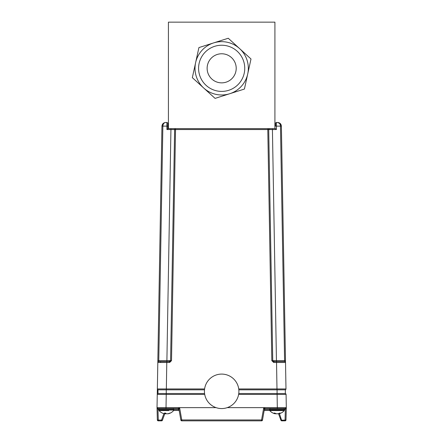 <?xml version="1.0" encoding="UTF-8"?>
<svg xmlns="http://www.w3.org/2000/svg" width="443" height="443" viewBox="0 0 443 443"><rect width="100%" height="100%" fill="white"/><g stroke="black" fill="none" stroke-linecap="round" stroke-linejoin="round"><path stroke-width="0.66" d="M274.915 128.642L274.915 22.15L168.423 22.15L168.423 128.642L275.491 128.642L276.399 129.55L268.713 129.55A0.925 0.925 0 0 0 267.793 128.642L267.793 129.55L170.932 129.55L170.932 128.642M273.624 361.571A0.925 0.925 0 0 0 273.674 361.571L274.483 361.571A0.925 0.653 90 0 1 273.829 360.668L271.825 360.663L267.793 129.55L268.713 129.55L272.75 360.663A0.925 0.925 0 0 0 272.75 360.713M274.483 361.571L284.6 361.571L276.443 361.571L276.443 360.663L285.491 360.663L281.394 126.117L280.746 124.084L277.706 122.484C279.904 122.711 281.133 123.924 281.394 126.117L285.519 362.479L276.565 362.479M169.663 362.479L169.663 361.571L166.895 361.571L166.895 360.663L170.588 360.663L174.625 129.55A0.925 0.925 0 0 1 175.544 128.642L171.513 360.663L169.663 362.479L157.819 362.479A0.925 0.925 0 0 1 158.738 361.571L169.663 361.571A0.925 0.925 0 0 0 169.713 361.571M162.592 124.084L161.944 126.117C162.204 123.924 163.434 122.711 165.632 122.484C163.988 122.711 163.063 123.924 162.863 126.117L158.771 360.663L166.895 360.663L170.932 129.55L174.625 129.55A0.925 0.925 0 0 1 175.544 128.642A0.925 0.925 0 0 0 174.625 129.55A0.925 0.925 0 0 1 175.544 128.642M166.801 361.571L166.341 388.943L157.354 388.943A0.925 0.925 0 0 0 157.354 388.96L157.846 360.663L158.771 360.663L158.738 361.571L166.895 361.571M170.588 360.713A0.925 0.925 0 0 0 170.588 360.663L174.625 129.55M169.663 361.571L170.588 360.663L171.513 360.663M157.846 360.663L161.944 126.117L166.878 126.117L166.834 122.484A0.925 0.925 0 0 1 167.759 123.392L167.847 128.642L168.423 128.642M165.632 122.484L166.834 122.484A0.925 0.925 0 0 1 167.759 123.392M170.932 129.55L166.939 129.55L167.847 128.642M276.504 122.484L276.46 126.117L275.535 126.117L275.579 123.392A0.925 0.925 0 0 1 276.504 122.484A0.925 0.925 0 0 0 275.579 123.392A0.925 0.925 0 0 1 276.504 122.484L277.706 122.484C279.35 122.711 280.275 123.924 280.474 126.117L276.46 126.117L276.399 129.55M269.145 128.642A0.925 0.653 -90 0 1 269.798 129.544L270.269 129.544M270.274 129.544L271.52 129.544M285.475 359.882L281.394 126.117L280.474 126.117L284.6 361.571A0.925 0.925 0 0 1 285.519 362.479L285.984 388.943L285.519 362.479A0.925 0.925 0 0 0 284.6 361.571M272.75 360.663L273.674 361.571L273.674 362.479L276.537 362.479L276.537 361.571M273.829 360.668L276.443 360.663L272.406 128.642M238.738 388.943L285.984 388.943A0.925 0.925 0 0 0 285.984 388.943A0.925 0.925 0 0 1 285.386 389.823L277.08 389.823L277.08 393.517L285.32 393.517L285.386 389.823A0.925 0.925 0 0 0 285.984 388.96M238.838 389.823L277.08 389.823M166.258 389.823L166.258 393.517L158.018 393.517L157.952 389.823A0.925 0.925 0 0 1 157.354 388.96A0.925 0.925 0 0 0 157.952 389.823L204.5 389.823M166.258 393.517L204.572 393.517M238.766 393.517L277.08 393.517M161.102 361.571A0.925 0.653 -90 0 0 160.449 362.474L160.471 362.474M163.295 362.474L164.619 362.474M164.06 410.589L168.822 410.589M167.736 413.745A9.502 0.521 -96 0 0 167.781 413.817A9.502 7.044 -99 0 0 168.545 413.696A9.519 9.519 0 0 0 173.59 410.589L173.772 410.085L158.876 410.085L159.059 410.589L163.916 410.589M168.645 413.54L168.65 413.668A9.513 8.926 -107.6 0 0 170.262 413.07A9.475 2.719 -121.5 0 1 169.857 413.07A9.513 8.926 107.6 0 1 168.202 413.668A9.502 9.436 -152.2 0 1 167.022 413.817A9.502 6.302 -98 0 1 166.225 413.668A9.513 3.134 -96.4 0 1 165.593 413.07A9.475 7.741 150.2 0 1 165.012 413.086A9.475 7.741 150.2 0 1 164.431 413.07A9.513 3.134 96.4 0 0 164.946 413.668A9.502 0.521 96 0 1 164.868 413.817A9.502 7.044 99 0 1 164.104 413.696A9.502 7.044 99 0 1 163.999 413.668M164.912 413.745A9.502 9.436 152.2 0 0 165.621 413.817A9.502 6.302 98 0 0 166.324 413.696M168.534 408.54L172.997 408.54L173.772 409.31L157.99 409.304L157.99 408.54L165.892 408.54L157.952 408.54L157.027 407.638A0.925 0.925 0 0 0 157.952 408.54L166.014 408.54L157.952 408.54A0.925 0.925 0 0 1 157.027 407.638L166.014 407.638L157.027 407.638L157.348 419.953L157.027 407.638L157.952 408.54L157.968 409.299L157.027 407.638L157.259 394.425A0.925 0.925 0 0 1 158.184 393.517M167.626 408.54L164.115 408.54M165.006 413.086L164.946 413.668M165.654 413.147L165.621 413.817M271.548 410.589L284.279 410.589L284.461 409.31L283.692 408.54L270.341 408.54L282.036 408.54M279.107 413.325L279.14 413.668A9.513 7.116 -99.1 0 0 280.397 413.07A9.475 5.405 -127.5 0 1 279.998 413.086A9.475 5.405 -127.5 0 1 279.588 413.07A9.513 7.116 99.1 0 1 278.243 413.668A9.502 8.954 108.1 0 1 277.124 413.817A9.502 8.472 -103.3 0 1 276.055 413.668A9.513 6.235 -98 0 1 274.87 413.07A9.475 6.174 131.2 0 1 273.946 413.07A9.513 6.235 98 0 0 275.037 413.668A9.502 3.035 96.3 0 0 275.402 413.817A9.502 4.186 96.7 0 1 275.347 413.806A9.519 9.519 0 0 1 269.748 410.589L274.881 410.589M274.937 413.114L274.898 413.612M275.446 413.408L275.402 413.817A9.502 4.856 97 0 1 275.402 413.817A9.502 2.304 96.2 0 0 275.413 413.817L275.446 413.552A9.513 7.116 -99.1 0 0 275.784 413.668A9.502 8.954 -108.1 0 0 276.908 413.817A9.502 8.472 103.3 0 0 277.013 413.806M275.081 413.203L275.037 413.668M278.597 413.546L278.63 413.817A9.502 4.186 -96.7 0 0 278.68 413.806A9.502 4.186 -96.7 0 0 279.14 413.668M271.182 410.589L269.748 410.589L269.565 410.085L284.461 410.085M275.275 413.795L275.275 413.795A9.519 9.519 0 0 1 269.748 410.589L269.565 409.31L285.347 409.304L285.347 408.54L277.445 408.54L285.386 408.54L286.311 407.638L285.37 409.299L285.386 408.54L277.324 408.54L285.347 408.54M278.514 413.635A9.513 7.597 100 0 1 278.398 413.668A9.502 9.17 113.4 0 1 277.252 413.817A9.502 8.107 -101.6 0 1 277.191 413.812M275.629 413.612L275.629 413.668A9.502 9.17 -113.4 0 0 276.781 413.817L276.781 413.817A9.502 8.107 101.6 0 0 276.842 413.812M167.077 413.812A9.502 5.875 -97.6 0 0 167.111 413.817A9.502 9.392 -132.5 0 0 167.664 413.762M165.571 413.812A9.502 5.875 97.6 0 1 165.538 413.817A9.502 9.392 132.5 0 1 164.907 413.756L164.912 413.817M204.433 391.33A17.238 17.233 0 0 0 221.666 408.562A17.238 17.233 0 0 0 238.904 391.33L238.904 391.335A17.238 17.233 0 0 0 221.666 374.091A17.238 17.233 0 0 0 204.433 391.33L204.433 391.335A17.238 17.233 0 0 0 221.666 408.568A17.238 17.233 0 0 0 238.904 391.335M179.144 410.384L173.711 410.384M269.654 410.445L264.183 410.445L262.483 420.086A0.925 0.925 0 0 1 261.575 420.85A0.925 0.925 0 0 0 262.483 420.086A0.925 0.925 0 0 1 261.575 420.85A0.925 0.925 0 0 0 262.483 420.086L261.575 419.953L263.746 407.638L227.242 407.638M179.155 410.445L173.684 410.445L179.155 410.445M269.626 410.384L264.194 410.384L264.571 410.384L264.571 409.459L269.565 409.459L264.355 409.459L264.194 410.384M178.767 410.384L178.767 409.459L173.772 409.459L178.983 409.459M279.439 413.64L281.787 420.85L285.065 420.85A0.925 0.925 0 0 0 285.99 419.953A0.925 0.925 0 0 1 285.065 420.85L281.787 420.85A0.925 0.925 0 0 1 280.917 420.241L278.492 413.585M261.625 419.958L261.575 420.241A0.925 0.31 -170 0 0 262.483 420.086L264.382 409.304A0.925 0.925 90 0 1 265.291 408.54L265.296 408.54A0.925 0.925 0 0 0 264.382 409.304L263.746 407.638L286.311 407.638L285.99 419.953L285.065 420.086L285.347 409.304M285.065 420.85L285.065 420.086L280.917 420.241M180.855 420.086A0.925 0.925 0 0 0 181.763 420.85A0.925 0.925 0 0 1 180.855 420.086A0.925 0.925 0 0 0 181.763 420.85L261.575 420.85L181.763 420.85L181.763 419.953L180.855 420.086L178.955 409.304A0.925 0.925 0 0 0 178.042 408.54L179.592 407.638L178.955 409.299L178.042 408.54M166.247 393.517L166.014 408.54L161.512 408.54L178.047 408.54A0.925 0.925 -90 0 1 178.955 409.299M166.014 407.638L179.592 407.638L181.763 419.953L261.575 419.953L261.575 420.85M164.763 413.806L162.42 420.241A0.925 0.925 0 0 1 161.551 420.85L158.273 420.85A0.925 0.925 0 0 1 157.348 419.953L158.273 420.086L158.273 420.85L161.551 420.85A0.925 0.925 0 0 0 162.42 420.241L161.551 420.086L163.899 413.64M162.42 420.241A0.925 0.925 0 0 1 161.551 420.85L161.551 420.086L158.273 420.086L157.968 409.299M263.746 407.638L265.291 408.54L281.826 408.54L277.324 408.54L277.091 393.517M216.095 407.638L179.592 407.638M286.311 407.638A0.925 0.925 0 0 1 285.386 408.54A0.925 0.925 0 0 0 286.311 407.638L286.078 394.425A0.925 0.925 0 0 0 285.154 393.517A0.925 0.925 0 0 1 286.078 394.425L238.622 394.425M204.716 394.425L157.259 394.425M157.121 402.333L157.714 368.482M246.286 54.688L251.004 58.985L247.709 74.02A26.658 26.658 0 0 1 203.708 88.019A26.658 26.658 0 0 1 213.587 42.916L228.256 38.248L239.63 48.619A26.658 26.658 0 0 1 247.709 74.02L244.414 89.054L229.751 93.722L215.082 98.385L203.708 88.019L192.334 77.647L198.924 47.578L213.587 42.916A26.658 26.658 0 0 1 239.63 48.619L251.004 58.985L244.414 89.054L238.334 90.992M238.727 83.871A23.086 23.086 0 0 1 206.117 85.377A23.086 23.086 0 0 1 204.611 52.767A23.086 23.086 0 0 1 237.221 51.261A23.086 23.086 0 0 1 238.727 83.871M232.414 78.112A14.541 14.541 0 0 0 231.467 57.573A14.541 14.541 0 0 0 210.923 58.52A14.541 14.541 0 0 0 211.87 79.064A14.541 14.541 0 0 0 236.208 68.316A14.541 14.541 0 0 0 221.666 53.775M221.168 96.452L215.082 98.385L213.908 97.316M193.702 71.412L198.924 47.578M205.004 45.646L213.587 42.916M222.441 40.097L228.256 38.248L239.63 48.619M221.666 82.858A14.541 14.541 0 0 1 210.923 58.52M168.855 361.571A0.925 0.653 90 0 0 169.508 360.668M166.939 129.55L166.878 126.117L167.803 126.117M271.825 360.663L273.674 362.479M166.341 389.823L166.341 388.943L204.6 388.943M276.997 389.823L276.537 362.479M264.571 408.889L264.571 409.459M178.767 408.889L178.767 409.459M158.876 410.085L158.876 409.31L159.646 408.54M159.059 410.589A9.519 9.519 0 0 0 164.104 413.696M173.772 410.085L173.772 409.31M269.565 409.31L270.341 408.54M278.68 413.806A9.519 9.519 0 0 0 284.279 410.589M157.104 407.986L157.027 407.638"/></g></svg>
